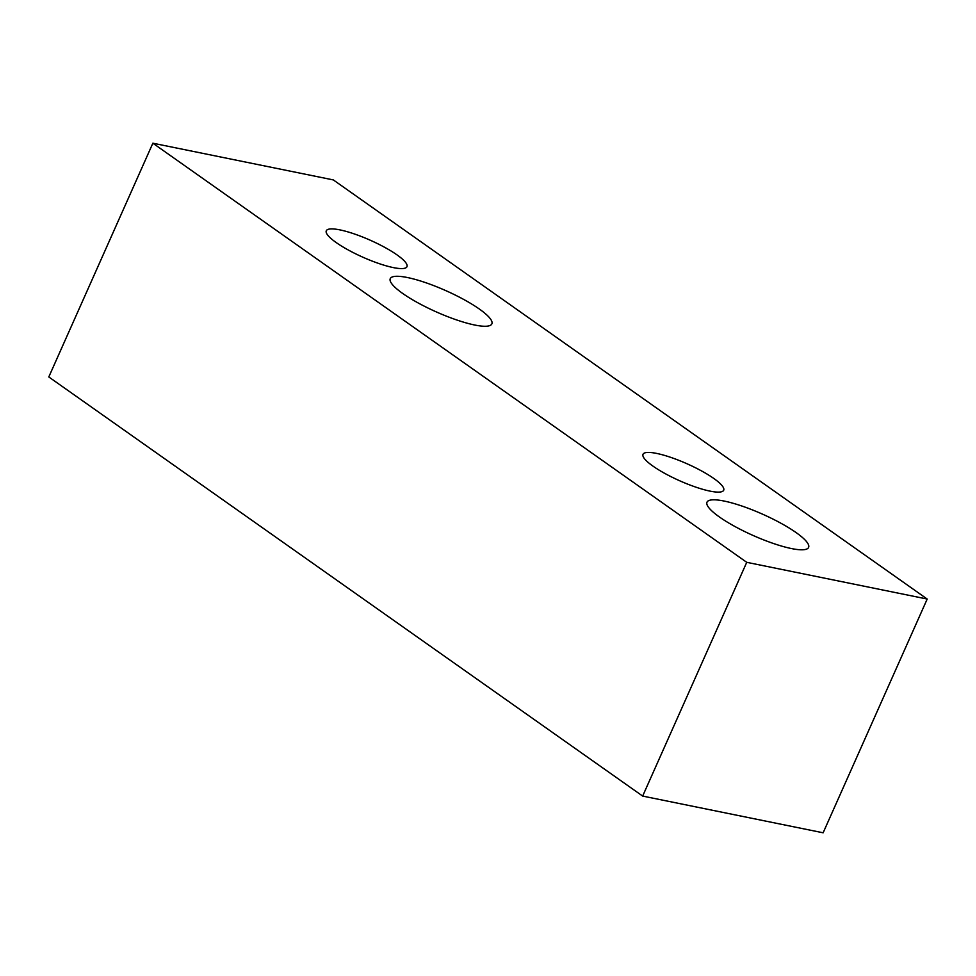 <?xml version="1.0" encoding="UTF-8"?>
<svg xmlns="http://www.w3.org/2000/svg" width="976" height="976" viewBox="0 0 976 976"><rect width="100%" height="100%" fill="white"/><g stroke="black" fill="none" stroke-linecap="round" stroke-linejoin="round"><path stroke-width="1.46" d="M927.2 599.044L746.738 562.322L642.659 796.074L823.134 832.796L927.2 599.044L333.341 179.926L152.866 143.204L48.8 376.956L642.659 796.074M746.738 562.322L152.866 143.204M407.407 277.526A55.608 11.651 24 0 0 390.254 278.66A55.608 11.651 24 0 0 436.321 311.917A55.608 11.651 24 0 0 491.855 323.886A55.608 11.651 24 0 0 464.247 299.742A55.608 11.651 24 0 0 407.407 277.526M339.904 229.885A44.164 9.26 24 0 0 326.289 230.787A44.164 9.26 24 0 0 362.865 257.2A44.164 9.26 24 0 0 406.968 266.704A44.164 9.26 24 0 0 385.044 247.526A44.164 9.26 24 0 0 339.904 229.885M656.628 453.413A44.164 9.26 24 0 0 643.013 454.316A44.164 9.26 24 0 0 679.589 480.729A44.164 9.26 24 0 0 723.692 490.233A44.164 9.26 24 0 0 701.768 471.054A44.164 9.26 24 0 0 656.628 453.413M724.131 501.054A55.608 11.651 24 0 0 706.99 502.189A55.608 11.651 24 0 0 753.045 535.446A55.608 11.651 24 0 0 808.592 547.414A55.608 11.651 24 0 0 780.971 523.27A55.608 11.651 24 0 0 724.131 501.054"/></g></svg>
